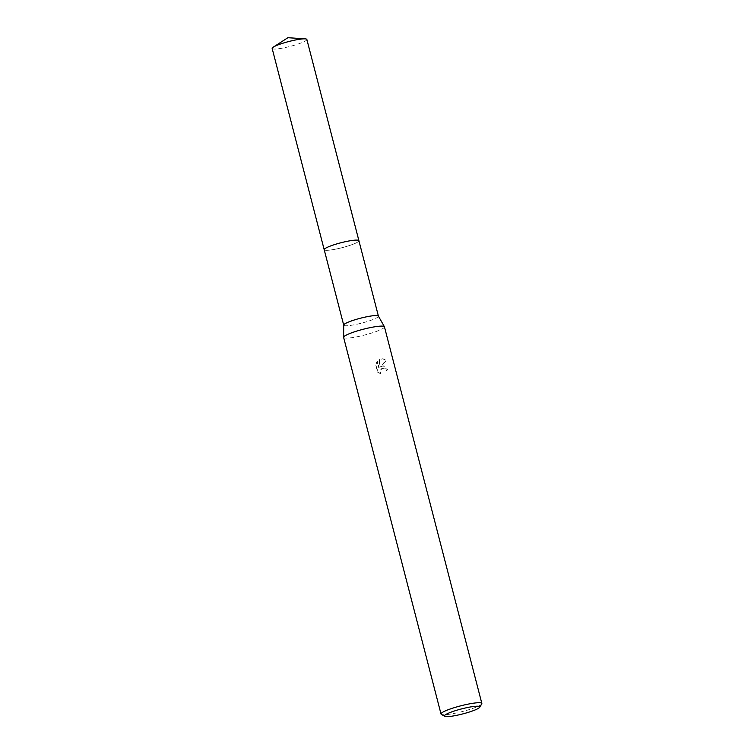 <?xml version="1.0" encoding="UTF-8"?>
<svg xmlns="http://www.w3.org/2000/svg" width="754" height="754" viewBox="0 0 754 754"><rect width="100%" height="100%" fill="white"/><g stroke="black" fill="none" stroke-linecap="round" stroke-linejoin="round"><path stroke-width="0.57" stroke-dasharray="3.77 2.83" d="M358.913 240.724A17.926 2.526 -14.5 0 1 358.904 240.941A17.926 2.526 -14.5 0 1 349.922 245.38A17.926 2.526 -14.5 0 1 324.314 249.885A17.926 2.526 -14.5 0 1 324.201 249.697M358.923 240.762A17.926 2.526 -14.5 0 1 358.904 240.931A17.926 2.526 -14.5 0 1 349.922 245.37A17.926 2.526 -14.5 0 1 324.314 249.876A17.926 2.526 -14.5 0 1 324.22 249.744A17.926 2.526 -14.5 0 0 326.331 250.319A17.926 2.526 -14.5 0 0 345.945 246.615A17.926 2.526 -14.5 0 0 358.923 240.79M378.385 316.086A17.926 2.526 -14.5 0 1 378.423 316.171A17.926 2.526 -14.5 0 1 369.432 320.827A17.926 2.526 -14.5 0 1 343.72 325.153L343.701 325.106M384.446 326.831A21.084 2.969 -14.5 0 1 373.871 332.316A21.084 2.969 -14.5 0 1 343.617 337.396M382.58 366.001L380.299 367.075L386.444 360.289L382.891 358.763L379.667 359.649L379.13 367.971L377.452 361.505L375.897 364.229L377.961 372.193L380.987 373.796L380.28 372.457L380.61 369.894L383.136 368.141L385.454 369.196L386.114 370.553A21.084 2.969 165.5 0 0 387.81 369.922L383.456 365.926L382.58 366.001M481.74 703.906A21.084 2.969 -14.5 0 1 471.269 708.92A21.084 2.969 -14.5 0 1 441.326 714.358M380.657 373.786L377.622 372.193L375.558 364.22L377.123 361.505L378.791 367.961L379.337 359.639L382.561 358.763L386.095 360.28L379.969 367.066L383.126 365.916L387.471 369.912A20.386 2.875 -14.5 0 1 385.784 370.553L385.124 369.187L383.07 368.122L381.081 368.876L379.865 371.138L380.987 373.796M306.859 39.462A17.926 2.526 -14.5 0 1 294.126 45.297A17.926 2.526 -14.5 0 1 274.286 49.057A17.926 2.526 -14.5 0 1 272.156 48.444"/><path stroke-width="1.13" d="M343.701 325.106L324.201 249.697A17.926 2.526 -14.5 0 1 333.193 245.041A17.926 2.526 -14.5 0 1 358.913 240.724A17.926 2.526 -14.5 0 1 358.923 240.79M273.287 47.125A17.926 2.526 -14.5 0 1 288.32 41.649A17.926 2.526 -14.5 0 1 304.729 38.84A17.926 2.526 -14.5 0 1 305.229 38.869L287.896 37.7L273.287 47.125A17.926 2.526 -14.5 0 0 272.156 48.444L324.192 249.697A17.926 2.526 -14.5 0 0 324.22 249.762A17.926 2.526 -14.5 0 1 333.193 245.041A17.926 2.526 -14.5 0 1 358.923 240.762M343.72 325.153A17.926 2.526 -14.5 0 1 343.701 325.049A17.926 2.526 -14.5 0 1 352.712 320.497A17.926 2.526 -14.5 0 1 378.385 316.086L384.408 326.727A21.084 2.969 -14.5 0 1 384.446 326.831L481.844 703.444A21.084 2.969 -14.5 0 1 481.74 703.906L479.733 707.243A18.275 2.573 -14.5 0 1 470.656 711.587A18.275 2.573 -14.5 0 1 444.709 716.3A18.275 2.573 -14.5 0 1 453.597 711.248A18.275 2.573 -14.5 0 1 471.938 706.724A18.275 2.573 -14.5 0 1 479.733 707.243M444.709 716.3L441.326 714.358A21.084 2.969 -14.5 0 1 441.015 714L343.617 337.396A21.084 2.969 -14.5 0 1 343.607 337.283A21.084 2.969 -14.5 0 1 354.192 331.92A21.084 2.969 -14.5 0 1 384.408 326.727M441.015 714A21.084 2.969 -14.5 0 1 451.589 708.524A21.084 2.969 -14.5 0 1 481.844 703.444M305.229 38.869A17.926 2.526 -14.5 0 1 306.859 39.462L378.414 316.124M324.192 249.697A17.926 2.526 -14.5 0 1 336.934 243.862A17.926 2.526 -14.5 0 1 356.783 240.092A17.926 2.526 -14.5 0 1 358.913 240.715M343.701 325.049L343.607 337.283"/></g></svg>
